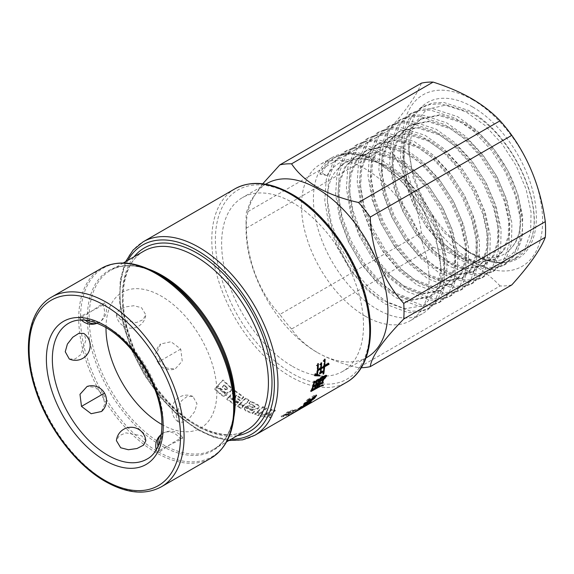<?xml version="1.0" encoding="UTF-8"?>
<svg xmlns="http://www.w3.org/2000/svg" width="574" height="574" viewBox="0 0 574 574"><rect width="100%" height="100%" fill="white"/><g stroke="black" fill="none" stroke-linecap="round" stroke-linejoin="round"><path stroke-width="0.43" stroke-dasharray="2.87 2.15" d="M81.486 315.858L79.391 317.601L82.276 316.834L88.726 313.124L102.337 303.818L104.898 302.878L102.782 304.995L96.353 308.719L81.486 315.858A14.752 12.047 -120 0 0 85.16 320.184M69.282 358.994L75.029 359.015L80.755 354.653L86.107 339.708L83.826 333.458M145.81 440.818L141.534 435.723L125.9 432.882L119.277 435.659L116.422 440.645M176.118 415.755L181.463 400.81L187.189 396.44L192.936 396.469L196.968 403.716L194.83 411.379L189.449 418.238L183.228 422.227L178.399 422.005L176.118 415.755M159.881 361.118L157.319 351.632L160.698 343.962L171.052 341.745L180.738 349.078L182.238 361.154L175.149 368.989L166.819 368.085L159.881 361.118L157.721 362.366A14.752 14.752 0 0 0 175.149 368.989M101.526 411.501L104.906 403.823L102.337 394.345L95.406 387.378L87.076 386.474M120.683 319.74L116.407 314.638L118.631 310.347L125.218 306.947L133.842 305.727L141.534 307.7L145.796 314.817L142.948 319.804L136.318 322.581L120.683 319.74M159.881 451.645L173.492 442.339L179.942 438.629L182.826 437.862L180.738 439.605L165.857 446.744L159.428 450.468L157.319 452.585L159.881 451.645A14.752 12.047 60 0 1 157.972 446.292M241.03 404.778L239.559 403.917L237.528 405.883L241.023 407.849L243.053 405.918L241.03 404.778M249.051 400.15L245.55 398.04L240.269 403.185L243.763 405.208L249.051 400.15L249.051 400.839L243.778 405.904L240.255 403.866L245.529 398.715L249.051 400.839M304.442 403.787L303.517 404.017L307.492 399.533L309.494 398.141L308.927 399.038L304.952 402.926L307.399 401.463L311.883 397C313.727 395.443 315.09 394.654 315.994 394.625L316.059 395.307M315.219 396.469L309.372 401.075L314.717 395.838L305.26 403.335M288.363 414.478L284.309 416.523L281.418 416.911L294.053 411.099L286.842 413.215L291.965 411.056L295.696 410.338L283.097 416.236L288.363 414.478L288.012 413.718L282.774 415.476L295.337 409.578L291.635 410.295L286.526 412.448L287.538 412.354L287.854 413.122M298.616 409.513L288.062 415.389L298.789 409.197L303.811 406.973L298.616 409.513L298.236 408.767L303.395 406.234L298.415 408.444L287.682 414.636L298.236 408.767M299.987 409.197L301.314 408.43L300.891 407.705L299.571 408.466L303.682 405.969L299.571 408.466L299.987 409.197L300.353 408.989M250.931 401.872L258.149 405.466L259.154 406.937L257.862 409.032L252.273 410.051L245.658 406.909L249.955 406.449L253.041 407.913L254.748 407.504L254.655 406.478L249.073 403.68L250.931 401.872L250.917 401.176L249.051 402.984L254.598 405.753L254.677 406.779L252.976 407.188L249.912 405.739L245.629 406.205L252.194 409.327L257.769 408.293L259.068 406.198L258.085 404.742L250.917 401.176M254.748 407.504L254.598 405.753L254.748 407.504M244.947 407.619L254.404 411.874L252.381 413.689L245.507 410.805L244.424 409.075L244.919 406.909L244.388 408.379L245.45 410.087L252.273 412.95L254.304 411.135L244.919 406.909M257.661 412.132L262.935 407.432L266.458 408.645L261.184 413.244L257.661 412.132L257.547 411.386L261.041 412.491L266.322 407.899L262.827 406.693L257.547 411.386M256.93 412.778L260.452 413.883L258.422 415.633L254.899 414.571L256.93 412.778L256.808 412.039L254.777 413.825L258.271 414.88L260.309 413.129L256.808 412.039M266.479 414.543L271.753 410.094L275.276 410.805L270.002 415.146L266.479 414.543L266.293 413.782L269.794 414.378L275.075 410.037L271.581 409.334L266.293 413.782M262.576 414.442L272.169 416.057L270.117 417.671L260.531 416.172L262.576 414.442L262.411 413.689L260.366 415.418L269.873 416.903L271.933 415.289L262.411 413.689M241.044 408.552L237.521 406.564L239.552 404.598L243.075 406.614L241.044 408.552L241.023 407.849M266.845 183.537A100.314 57.917 -120 0 0 246.067 229.457A100.314 57.917 -120 0 0 316.999 352.314A100.314 57.917 -120 0 0 367.159 357.279M292.561 366.42A100.314 57.917 -120 0 0 342.721 371.392A100.314 57.917 -120 0 0 358.097 291.011A100.314 57.917 -120 0 0 292.561 202.615A100.314 57.917 -120 0 0 242.407 197.643A100.314 57.917 -120 0 0 227.031 278.024A100.314 57.917 -120 0 0 292.561 366.42M421.409 83.151C416.817 95.227 405.653 111.105 387.924 130.793A111.693 64.489 -120 0 0 387.924 146.413C405.617 171.353 416.781 200.118 421.409 232.721A111.693 64.489 -120 0 0 433.126 247.294L291.563 329.024C297.476 337.935 306.157 345.813 317.594 352.658L316.999 352.314L317.594 352.658C329.426 359.252 343.073 364.26 358.535 367.69L500.098 285.96A111.693 64.489 -120 0 0 511.814 284.912M361.304 367.712A111.693 64.489 60 0 1 358.535 367.69M472.574 99.718A99.051 57.185 60 0 1 542.609 221.026A99.051 57.185 60 0 1 472.574 261.464A99.051 57.185 60 0 1 402.532 140.156A99.051 57.185 60 0 1 472.574 99.718M433.126 247.294C447.347 251.778 460.161 257.267 471.577 263.753C482.921 270.433 492.427 277.83 500.098 285.96M472.574 106.943A90.197 52.076 -120 0 0 408.796 143.765A90.197 52.076 -120 0 0 472.574 254.232L472.574 254.232A90.197 52.076 -120 0 0 536.353 217.41A90.197 52.076 -120 0 0 472.574 106.943M465.966 250.422L444.104 232.606L425.542 207.142L413.144 177.926L408.796 149.34L413.416 124.967L426.582 109.412L446.271 104.992L469.525 112.224C511.204 132.824 544.654 203.648 531.086 239.207A88.934 51.344 60 0 1 516.141 258.121A88.934 51.344 60 0 1 471.677 253.715L472.574 254.232L471.677 253.715A88.934 51.344 60 0 1 459.322 245.17L470.967 253.306C503.592 273.446 530.455 250.809 520.295 207.989A79.241 45.748 60 0 1 512.288 246.849C501.561 260.158 486.121 261.349 465.966 250.422L470.967 253.306M334.075 157.864A88.934 51.344 -120 0 0 333.63 158.115A88.934 51.344 -120 0 0 319.876 174.087L321.641 173.068L326.972 175.536C336.034 161.007 349.831 155.762 368.372 159.802A79.241 45.748 -120 0 0 345.333 162.557A79.241 45.748 -120 0 0 337.749 169.065C311.094 195.268 339.973 276.166 382.528 300.066L404.849 308.704L423.827 305.641L436.52 291.456L440.983 268.374L436.254 239.057L422.823 208.721L402.726 182.037L378.976 163.03C361.764 153.373 346.796 151.651 334.075 157.864C346.854 151.163 361.979 152.462 379.428 161.753L398.198 175.127L415.397 193.596L429.582 215.523L439.569 238.999L444.549 261.959L444.147 282.401L438.436 298.566L427.953 309.042L418.74 312.378L408.236 312.615L384.838 303.854L367.123 289.927L350.958 270.921L337.785 248.449L328.787 224.405L324.791 200.843L326.19 179.77L332.913 162.966L344.429 151.888L354.28 148.164L365.502 147.532L390.241 155.511L409.018 168.892L426.217 187.354L440.394 209.28L450.382 232.75L455.361 255.695L454.96 276.137L449.255 292.317L438.766 302.799L429.546 306.136L419.049 306.373L395.651 297.612L377.914 283.664L361.735 264.636L348.562 242.128L339.578 218.063L335.603 194.5L337.024 173.441L343.747 156.688L355.241 145.638L365.107 141.922L376.329 141.29L401.054 149.269L419.816 162.636L436.993 181.075L451.164 202.959L461.166 226.414L466.167 249.396L465.779 269.88L460.068 286.074L449.578 296.557L440.409 299.886L429.847 300.13L406.464 291.37L388.706 277.4L372.519 258.35L359.353 235.842L350.384 211.806L346.416 188.279L347.822 167.242L354.545 150.467L366.054 139.396L375.941 135.672L387.12 135.048L411.867 143.026L430.629 156.393L447.82 174.848L462.013 196.774L472.007 220.251L476.987 243.225L476.578 263.688L470.867 279.847L460.391 290.315L451.193 293.651L440.66 293.881L417.276 285.127L399.533 271.179L383.375 252.165L370.208 229.686L361.218 205.636L357.229 182.073L358.635 161L365.365 144.218L376.867 133.154L386.704 129.437L397.947 128.806L422.679 136.777L441.456 150.166L458.648 168.627L472.825 190.539L482.806 213.98L487.792 236.926L487.405 257.396L481.694 273.59L471.204 284.073L461.998 287.409L451.48 287.646L428.089 278.885L410.338 264.923L394.159 245.88L380.985 223.365L372.002 199.3L368.034 175.752L369.462 154.715L376.178 137.968L387.68 126.911L397.56 123.188L408.753 122.563L433.492 130.535L452.24 143.895L469.417 162.327L483.602 184.225L493.604 207.702L498.612 230.683L498.21 251.168L492.499 267.355L482.017 277.83L472.847 281.16L462.285 281.396L438.902 272.643L421.144 258.673L404.964 239.638L391.805 217.144L382.836 193.129L378.854 169.581L380.261 148.523L386.984 131.74L398.492 120.669L408.358 116.945L419.565 116.321L444.305 124.293L463.075 137.674L480.273 156.142L494.458 178.069L504.446 201.539L509.425 224.499L509.023 244.947L503.312 261.113L492.829 271.588L483.617 274.924L473.112 275.161L449.715 266.401L431.985 252.46L415.813 233.439L402.639 210.938L393.649 186.88L389.667 163.31L391.081 142.244L397.811 125.484L409.305 114.427L419.149 110.71L430.385 110.079L455.117 118.05L473.887 131.432L491.071 149.879L505.242 171.77L515.23 195.21L520.231 218.185L519.843 238.662L514.132 254.856L503.642 265.346L494.465 268.675L483.918 268.912L460.527 260.158L442.769 246.189L426.582 227.139L413.416 204.624L404.44 180.573L400.48 157.039L401.893 136.009L408.609 119.248L420.118 108.185L430.005 104.454L441.184 103.837L465.93 111.808L484.765 125.247L501.92 143.679L516.076 165.57L526.057 189.018L531.05 211.978L530.649 232.448L524.937 248.628L514.455 259.104L505.285 262.426L494.723 262.67L471.34 253.916L459.322 245.17M531.086 239.207C545.135 203.87 511.197 131.977 468.398 110.387L443.623 102.409L432.452 103.033L422.586 106.764L411.077 117.828L404.354 134.61L402.948 155.654L406.923 179.188L415.892 203.218L429.058 225.718L445.237 244.761L462.996 258.731L486.379 267.491L496.941 267.247L506.11 263.918L516.6 253.435L522.311 237.241L522.699 216.757L517.698 193.775L507.696 170.313L493.518 148.422L476.341 129.997L457.586 116.63L432.853 108.651L421.646 109.275L411.773 113.006L400.279 124.056L393.556 140.795L392.135 161.846L396.103 185.409L405.086 209.474L418.259 231.982L434.439 251.025L452.183 264.973L475.581 273.733L486.085 273.497L495.297 270.16L505.787 259.678L511.491 243.491L511.893 223.042L506.914 200.096L496.926 176.641L482.748 154.722L465.55 136.253L446.773 122.872L422.034 114.893L410.805 115.525L400.961 119.248L389.452 130.312L382.729 147.095L381.323 168.168L385.312 191.73L394.295 215.767L407.454 238.232L423.619 257.26L441.37 271.215L464.746 279.976L475.294 279.732L484.485 276.403L494.96 265.941L500.679 249.769L501.08 229.299L496.094 206.317L486.092 182.841L471.9 160.921L454.708 142.474L435.96 129.114L411.214 121.136L400.042 121.76L390.148 125.491L378.646 136.555L371.923 153.315L370.51 174.338L374.478 197.879L383.446 221.93L396.612 244.438L412.799 263.495L430.557 277.457L453.948 286.218L464.495 285.974L473.672 282.645L484.162 272.162L489.873 255.961L490.261 235.483L485.267 212.516L475.272 189.076L461.101 167.185L443.917 148.738L425.147 135.356L400.422 127.378L389.179 128.009L379.335 131.733L367.841 142.782L361.111 159.55L359.697 180.616L363.679 204.186L372.669 228.244L385.843 250.745L402.015 269.766L419.745 283.7L443.142 292.46L453.647 292.223L462.859 288.887L473.342 278.412L479.053 262.246L479.455 241.805L474.476 218.845L464.488 195.368L450.303 173.441L433.105 154.973L414.335 141.599L389.595 133.62L378.388 134.251L368.522 137.975L357.014 149.046L350.291 165.821L348.884 186.887L352.867 210.428L361.835 234.45L374.994 256.937L391.174 275.979L408.932 289.942L432.315 298.702L442.877 298.458L452.047 295.129L462.529 284.654L468.241 268.467L468.642 247.982L463.641 225.001L453.632 201.531L439.447 179.626L422.27 161.201L403.522 147.841L378.783 139.862L367.59 140.487L357.71 144.218L346.215 155.267L339.492 172.013L338.072 193.051L342.039 216.606L351.015 240.664L364.189 263.179L380.368 282.229L398.119 296.191L421.51 304.945L432.028 304.708L441.234 301.372L451.724 290.889L457.435 274.695L457.83 254.232L452.843 231.286L442.855 207.838L428.678 185.926L411.486 167.465L392.716 154.083L367.977 146.105L356.734 146.743L346.897 150.46L335.395 161.516L328.665 178.327L327.259 199.386L331.248 222.942L340.238 246.985L353.412 269.479L369.584 288.492L387.306 302.433L410.704 311.187L421.201 310.95L430.421 307.614L440.911 297.138L446.615 280.959L447.017 260.503L442.037 237.564L432.05 214.095L417.872 192.175L400.674 173.707L381.904 160.325L357.172 152.347L345.95 152.978L336.084 156.702L327.819 163.504L321.641 173.068M337.749 169.065L345.706 162.342L364.547 158.417L386.675 165.484L403.436 177.359L418.812 193.761L431.505 213.263L440.473 234.149L444.972 254.598L444.663 272.801L439.627 287.172L430.349 296.464L412.842 299.599L392.085 291.757L376.322 279.287L361.979 262.311L350.312 242.257L342.355 220.803L338.854 199.781L340.167 180.975L346.215 165.986L356.519 156.099L375.374 152.175L397.488 159.242L414.27 171.131L429.646 187.554L442.339 207.056L451.286 227.921L455.785 248.327L455.483 266.523L450.454 280.916L441.162 290.222L423.669 293.364L402.898 285.515L387.141 273.052L372.777 256.054L361.096 235.964L353.146 214.489L349.666 193.474L350.987 174.683L357.035 159.73L367.331 149.857L386.187 145.932L408.301 153L425.069 164.874L440.423 181.262L453.108 200.735L462.077 221.614L466.59 242.056L466.296 260.28L461.266 274.673L451.975 283.979L434.468 287.115L413.703 279.273L397.94 266.795L383.576 249.79L371.909 229.715L363.966 208.276L360.479 187.282L361.792 168.491L367.834 153.509L378.144 143.615L396.993 139.69L419.113 146.757L435.888 158.639L451.264 175.056L463.964 194.564L472.919 215.451L477.41 235.885L477.102 254.074L472.072 268.438L462.788 277.737L445.288 280.873L424.516 273.03L408.774 260.574L394.431 243.606L382.743 223.53L374.793 202.062L371.292 181.032L372.605 162.227L378.653 147.253L388.957 137.373L407.813 133.448L429.926 140.515L446.708 152.404L462.077 168.813L474.755 188.294L483.71 209.144L488.216 229.571L487.922 247.781L482.892 262.182L473.6 271.495L456.1 274.63L435.329 266.788L419.565 254.311L405.201 237.306L393.52 217.216L385.584 195.748L382.105 174.74L383.425 155.97L389.466 141.017L399.769 131.123L418.611 127.206L440.739 134.273L457.492 146.14L472.861 162.535L485.561 182.03L494.53 202.916L499.036 223.358L498.727 241.575L493.697 255.954L484.413 265.253L466.899 268.388L446.142 260.546L430.385 248.068L416.028 231.085L404.361 211.024L396.419 189.585L392.917 168.569L394.23 149.764L400.272 134.775L410.582 124.881L429.431 120.963L451.551 128.031L468.327 139.912L483.703 156.329L496.388 175.823L505.342 196.688L509.848 217.144L509.54 235.362L504.503 249.719L495.226 259.01L477.726 262.146L456.954 254.304L441.212 241.848L426.862 224.879L415.189 204.803L407.231 183.343L403.73 162.306L405.043 143.507L411.092 128.526L421.395 118.639L440.251 114.721L462.364 121.788C490.239 136.325 516.169 175.371 520.295 207.989M512.288 246.849C535.233 221.349 504.725 143.923 461.159 122.484L439.038 115.417L420.19 119.342L409.879 129.236L403.831 144.218L402.525 163.016L406.019 184.039L413.969 205.478L425.635 225.532L439.985 242.522L455.749 254.999L476.506 262.842L494.02 259.706L503.305 250.407L508.334 236.022L508.636 217.811L504.13 197.363L495.161 176.476L482.461 156.989L467.1 140.594L450.346 128.727L428.218 121.659L409.377 125.584L399.074 135.464L393.032 150.424L391.712 169.194L395.192 190.202L403.127 211.67L414.808 231.76L429.173 248.772L444.936 261.242L465.708 269.084L483.208 265.949L492.499 256.635L497.529 242.242L497.823 224.025L493.317 203.605L484.37 182.754L471.685 163.274L456.316 146.858L439.533 134.969L417.42 127.902L398.564 131.826L388.261 141.713L382.212 156.688L380.899 175.493L384.401 196.523L392.351 217.991L404.031 238.059L418.381 255.028L434.123 267.484L454.895 275.326L472.395 272.191L481.679 262.892L486.709 248.528L487.017 230.339L482.526 209.905L473.564 189.018L460.872 169.509L445.489 153.093L428.721 141.211L406.6 134.144L387.751 138.069L377.441 147.963L371.4 162.937L370.087 181.728L373.574 202.722L381.509 224.169L393.183 244.244L407.547 261.249L423.311 273.726L444.075 281.569L461.582 278.433L470.874 269.127L475.903 254.727L476.198 236.51L471.685 216.068L462.716 195.196L450.03 175.716L434.676 159.335L417.908 147.453L395.795 140.386L376.939 144.311L366.643 154.191L360.594 169.136L359.274 187.928L362.754 208.95L370.704 230.418L382.384 250.508L396.749 267.506L412.498 279.969L433.27 287.818L450.769 284.675L460.061 275.369L465.091 260.976L465.385 242.788L460.893 222.375L451.946 201.51L439.254 182.008L423.877 165.585L407.095 153.696L384.975 146.628L366.126 150.553L355.815 160.447L349.774 175.429L348.461 194.234L351.962 215.257L359.912 236.71L371.579 256.757L385.929 273.741L401.685 286.211L422.442 294.053L439.957 290.918L449.234 281.626L454.271 267.247L454.579 249.044L450.073 228.596L441.112 207.709L428.412 188.215L413.036 171.813L396.282 159.938L374.148 152.871L355.313 156.795L345.003 166.69L338.961 181.671L337.648 200.462L341.135 221.456L349.071 242.895L360.745 262.971L375.109 279.976L390.872 292.453L411.637 300.302L429.144 297.16L438.436 287.854L443.465 273.461L443.759 255.236L439.246 234.795L430.278 213.923L417.592 194.442L402.231 178.062L385.47 166.18C379.644 163.023 373.947 160.899 368.372 159.802M326.972 175.536L319.876 174.087M377.204 162.004A90.197 52.076 -120 0 0 332.102 157.541A90.197 52.076 -120 0 0 318.276 229.815A90.197 52.076 -120 0 0 377.204 309.293A90.197 52.076 -120 0 0 422.299 313.763A90.197 52.076 -120 0 0 440.983 272.471A90.197 52.076 -120 0 0 377.204 162.004L378.976 163.03M365.279 316.181A90.197 52.076 60 0 1 306.358 236.696A90.197 52.076 60 0 1 320.184 164.422A90.197 52.076 60 0 1 365.279 168.885A90.197 52.076 60 0 1 424.208 248.37A90.197 52.076 60 0 1 410.381 320.644A90.197 52.076 60 0 1 365.279 316.181M105.996 327.582A78.394 45.26 60 0 1 161.43 296.22A78.394 45.26 60 0 1 216.864 391.913A78.394 45.26 60 0 1 161.983 424.552M262.748 183.773L250.953 200.419L246.361 212.524L387.924 130.793M291.563 329.024A111.693 64.489 60 0 1 279.847 314.452L421.409 232.721M387.924 146.413L246.361 228.143C247.129 260.869 259.455 292.855 279.847 314.452M246.361 228.143A111.693 64.489 60 0 1 246.067 220.165A111.693 64.489 60 0 1 246.361 212.524M226.816 399.418L228.839 397.337L237.55 403.371L235.519 405.359L226.816 399.418L226.902 398.786L235.541 404.684L237.579 402.697L228.933 396.713L226.902 398.786M234.852 391.138L243.555 397.445L241.668 399.274L236.466 395.708L234.895 397.294L240.111 400.831L238.282 402.647L229.571 396.584L234.96 390.521L229.665 395.96L238.31 401.979L240.14 400.157L234.967 396.648L236.545 395.063L241.704 398.614L243.598 396.778L234.96 390.521M216.764 387.041L226.378 395.421C225.166 396.483 223.709 396.562 222.009 395.644L214.733 389.251L216.943 386.496L214.913 388.698L222.131 395.041C223.817 395.952 225.273 395.873 226.493 394.812L216.943 386.496M217.496 386.245L222.762 380.462L230.475 387.55L231.308 390.37L230.016 392.193L227.06 392.688L226.967 394.546L217.496 386.245L217.675 385.692L227.074 393.936L227.239 393.341L226.967 394.546L227.182 392.085L230.131 391.583L231.437 389.753L230.612 386.962L222.963 379.923L217.675 385.692M286.526 412.448L286.842 413.215M287.538 412.354L293.701 410.345L281.102 416.143L288.987 413.467L289.346 414.22M288.987 413.467L288.012 413.718M302.541 407.705L302.132 406.966M303.811 406.973L303.395 406.234M298.789 409.197L298.415 408.444M288.062 415.389L287.682 414.636M289.153 414.98L288.772 414.227M302.792 407.454L302.354 406.736M304.12 406.686L303.682 405.969M307.341 403.917L306.868 403.221C303.488 405.646 303.424 405.897 306.667 403.974C310.147 401.527 310.218 401.276 306.868 403.221L309.415 401.872L309.881 402.561M304.658 406.019L304.198 405.316L306.667 403.974L307.119 404.684M304.22 405.56L298.415 408.738L298.875 409.449M301.931 407.77L301.486 407.059C298.387 408.989 297.719 409.219 299.477 407.748C302.512 405.402 304.356 404.275 305.002 404.376L310.785 400.896L304.328 405.502M305.54 404.892L305.002 404.376L305.476 405.072M303.581 406.672L303.122 405.962M301.938 407.167L301.465 406.471C299.19 408.186 299.463 408.171 302.283 406.421C304.572 404.692 304.299 404.713 301.465 406.471L299.843 407.791L300.302 408.501M302.735 407.124L302.283 406.421L303.911 405.093L304.378 405.789M309.852 401.757L309.372 401.075M310.505 401.004L310.01 400.329M310.017 398.779L309.494 398.141M309.436 399.683L308.927 399.038M319.625 384.149L319.058 383.604L321.462 382.219L322.423 379.184L320.809 380.11M322.028 382.758L321.462 382.219M322.997 379.701L322.423 379.184M320.557 380.261L320.019 380.569L319.058 383.604M320.593 381.086L320.019 380.569M320.227 381.344L319.18 380.777L320.17 379.5L323.578 377.864L323.707 378.438L322.688 379.263M319.754 381.294L319.18 380.777M320.744 380.01L320.17 379.5M320.974 380.261L320.4 379.744M324.152 378.381L323.578 377.864M324.281 378.962L323.707 378.438M323.349 379.5L322.775 378.976L321.813 382.011L322.631 381.538L322.724 382.076L322.186 382.37M322.38 382.557L321.813 382.011M323.198 382.083L322.631 381.538M323.284 382.628L322.724 382.076L319.424 383.949M319.409 383.956L317.924 384.853L319.653 380.827M318.484 385.398L317.924 384.853M319.295 384.293L318.728 383.755M316.059 384.759L315.363 382.844L316.618 381.315L316.102 383.159M316.403 383.597L315.829 383.08M315.937 383.36L315.363 382.844M317.192 381.825L316.618 381.315M316.059 383.289L315.836 384.028L317.594 383.016L318.096 381.308L317.58 381.043L318.9 379.421L318.412 381.244M316.403 384.558L315.836 384.028M318.161 383.54L317.594 383.016M318.67 381.825L318.096 381.308M318.154 381.552L317.58 381.043M319.474 379.923L318.9 379.421M318.333 381.516L317.609 383.863M317.587 383.92L316.288 386.776L317.372 383.719L315.499 385.082M317.551 386.56L316.992 386.008M316.848 387.335L316.288 386.776M317.939 384.25L317.372 383.719M316.159 384.415L314.437 387.321L315.262 384.932L314.638 385.298M316.181 385.269L315.614 384.731M315.7 387.091L315.133 386.546M314.997 387.873L314.437 387.321M315.829 385.47L315.262 384.932M314.53 385.355L313.074 386.237L314.035 384.702L315.485 384.228M313.648 386.776L313.074 386.237M314.609 385.233L314.035 384.702M314.825 385.47L314.258 384.939M314.193 382.829L313.139 382.212L314.071 380.835L314.423 381.079C318.132 379.522 323.944 374.341 326.176 375.367M313.72 382.714L313.139 382.212M314.652 381.33L314.071 380.835M315.004 381.574L314.423 381.079M326.527 375.403L326.161 375.288M325.315 376.322L324.26 377.893L324.827 375.891L314.853 381.466M325.121 378.237L324.547 377.721M324.834 378.409L324.26 377.893M314.373 381.746L313.87 382.492M314.581 382.456L314.007 381.954L311.582 389.653C316.733 386.209 320.514 384.637 322.932 384.932L319.797 385.771L310.398 390.923L311.23 389.854L313.612 382.327M312.141 390.212L311.582 389.653M323.485 385.513L322.932 384.932M323.306 385.721L322.753 385.147M310.957 391.49L310.398 390.923M311.79 390.413L311.23 389.854M320.823 372.354L320.235 371.909L323.277 370.151L323.722 366.556M323.865 370.596L323.277 370.151M315.104 375.102L314.157 375.303L315.162 373.48L316.59 374.069L317.4 365.875L316.568 365.408L317.845 363.32L317.795 364.755M317.164 365.781L316.568 365.408M318.441 363.686L317.845 363.32M317.731 366.083L317.494 369.261L320.421 367.568L320.622 364.949L319.854 364.519L321.088 362.538L321.017 363.988M318.082 369.67L317.494 369.261M321.017 367.977L320.421 367.568M320.45 364.899L319.854 364.519M321.684 362.912L321.088 362.538M320.945 365.164L320.773 367.367L323.815 365.609L324.102 361.433L323.27 360.967L324.54 358.879L324.497 360.3M321.368 367.776L320.773 367.367M324.41 366.018L323.815 365.609M323.865 361.333L323.27 360.967M325.135 359.238L324.54 358.879M324.432 361.649L324.167 365.408L328.156 363.048L328.457 363.88M324.762 365.817L324.167 365.408M328.744 363.457L328.156 363.048M324.03 366.772L323.499 370.811M323.42 371.285L322.667 373.746L323.14 371.062M323.88 373.38L323.291 372.913M323.248 374.219L322.667 373.746M320.421 372.648L319.209 373.387L319.883 372.11L320.328 368.515M319.797 373.846L319.209 373.387M320.471 372.555L319.883 372.11M317.723 370.022L316.92 374.047L319.618 375.245M317.989 370.625L317.4 370.208M317.508 374.499L316.92 374.047M314.746 375.748L314.157 375.303M315.757 373.911L315.162 373.48M315.915 374.334L315.327 373.896M317.178 374.513L316.59 374.069M320.679 368.314L320.235 371.909M230.475 387.55L230.612 386.962M227.06 392.688L227.182 392.085M222.762 380.462L222.963 379.923M224.011 385.412L222.425 387.141L225.374 389.76L227.412 389.229L227.204 388.268L224.011 385.412L224.183 384.845L227.347 387.687L227.555 388.634L225.517 389.172L222.597 386.575L224.183 384.845M222.425 387.141L222.597 386.575M225.374 389.76L225.517 389.172M227.204 388.268L227.347 387.687M214.733 389.251L214.913 388.698M222.009 395.644L222.131 395.041M226.378 395.421L226.493 394.812M236.466 395.708L236.545 395.063M241.668 399.274L241.704 398.614M234.895 397.294L234.967 396.648M240.111 400.831L240.14 400.157M238.282 402.647L238.31 401.979M229.571 396.584L229.665 395.96M243.555 397.445L243.598 396.778M237.55 403.371L237.579 402.697M235.519 405.359L235.541 404.684M228.839 397.337L228.933 396.713M243.778 405.904L243.763 405.208M240.255 403.866L240.269 403.185M245.529 398.715L245.55 398.04M237.521 406.564L237.528 405.883M239.552 404.598L239.559 403.917M243.075 406.614L243.053 405.918M252.273 410.051L252.194 409.327M245.658 406.909L245.629 406.205M249.955 406.449L249.912 405.739M253.041 407.913L252.976 407.188M249.073 403.68L249.051 402.984M258.149 405.466L258.085 404.742M245.507 410.805L245.45 410.087M252.381 413.689L252.273 412.95M254.404 411.874L254.304 411.135M266.458 408.645L266.322 407.899M261.184 413.244L261.041 412.491M262.935 407.432L262.827 406.693M258.422 415.633L258.271 414.88M254.899 414.571L254.777 413.825M260.452 413.883L260.309 413.129M275.276 410.805L275.075 410.037M270.002 415.146L269.794 414.378M271.753 410.094L271.581 409.334M270.117 417.671L269.873 416.903M260.531 416.172L260.366 415.418M272.169 416.057L271.933 415.289M102.337 303.818A14.752 12.047 -120 0 1 99.101 322.294A14.752 12.047 -120 0 1 97.02 323.191M180.738 349.078L157.721 362.366A14.752 14.752 0 0 1 160.698 343.962M102.337 394.345L104.504 393.097M180.738 439.605A14.752 12.047 60 0 0 163.116 433.169A14.752 12.047 60 0 0 161.294 434.518M146.98 459.092A78.394 45.26 -120 0 0 158.998 396.275A78.394 45.26 -120 0 0 107.783 327.187A78.394 45.26 -120 0 0 68.586 323.306M254.827 435.271A111.693 64.489 60 0 1 198.977 429.739A111.693 64.489 60 0 1 126.015 331.32A111.693 64.489 60 0 1 143.134 241.819M127.858 260.374A109.16 63.025 -120 0 0 197.191 428.713A109.16 63.025 -120 0 0 231.121 439.225M237.327 435.644A105.788 61.081 60 0 1 197.191 425.958A105.788 61.081 60 0 1 131.625 343.302A105.788 61.081 60 0 1 134.065 256.786M143.773 251.182A103.263 59.617 -120 0 0 127.945 333.932A103.263 59.617 -120 0 0 195.404 424.925A103.263 59.617 -120 0 0 247.035 430.041C233.46 437.618 216.671 435.867 196.667 424.803C168.247 408.817 140.4 371.765 129.279 334.886C117.017 296.65 123.812 261.859 143.773 251.182M233.97 416.581A103.263 59.617 60 0 1 213.801 449.227A103.263 59.617 60 0 1 162.169 444.111A103.263 59.617 60 0 1 94.71 353.118A103.263 59.617 60 0 1 110.538 270.368A103.263 59.617 60 0 1 148.896 269.228M123.324 262.985L110.538 270.368C124.113 262.799 140.903 264.542 160.907 275.613A104.002 60.048 -120 0 0 87.363 318.068A104.002 60.048 -120 0 0 160.907 445.446A104.002 60.048 -120 0 0 234.443 402.991C234.027 425.843 227.146 441.262 213.801 449.227L226.587 441.844M234.443 406.937A108.845 62.839 60 0 1 157.484 451.379A108.845 62.839 60 0 1 80.518 318.068A108.845 62.839 60 0 1 157.484 273.633M101.426 268.331A109.584 63.269 -120 0 0 84.629 356.145A109.584 63.269 -120 0 0 156.214 452.714A109.584 63.269 -120 0 0 211.01 458.138M234.931 188.824A111.693 64.489 -120 0 0 217.804 278.325A111.693 64.489 -120 0 0 290.774 376.745A111.693 64.489 -120 0 0 346.617 382.277M292.561 195.382A109.16 63.025 60 0 1 369.749 329.081A109.16 63.025 60 0 1 292.561 373.652A109.16 63.025 60 0 1 215.372 239.954A109.16 63.025 60 0 1 292.561 195.382M161.38 486.788A109.584 63.269 60 0 1 106.592 481.364A109.584 63.269 60 0 1 35 384.795A109.584 63.269 60 0 1 51.796 296.98M320.938 383.941L320.371 383.396M320.357 386.338L319.797 385.771M230.016 392.193L230.131 391.583M257.862 409.032L257.769 408.293M79.391 317.601A14.752 14.752 0 0 0 81.35 320.005M97.142 323.241A14.752 14.752 0 0 0 104.898 302.878M192.936 396.469A14.752 14.752 0 0 0 178.399 422.005M116.407 314.638A14.752 14.752 0 0 0 145.796 314.817M182.833 437.862A14.752 14.752 0 0 0 161.316 434.396M228.883 440.523L213.557 437.166L197.714 429.869L178.492 416.021L160.49 397.574L144.763 375.611L132.242 351.467L123.675 326.563L119.579 302.376L120.224 280.32L125.62 261.665M365.997 357.954L342.721 371.392M408.796 149.34L408.796 143.765M422.586 106.764L420.118 108.185M411.773 113.006L409.305 114.427M400.961 119.248L398.492 120.669M390.148 125.491L387.68 126.911M379.335 131.733L376.867 133.154M368.522 137.975L366.054 139.396M357.71 144.218L355.241 145.638M346.897 150.46L344.429 151.888M336.084 156.702L333.63 158.115M516.141 258.121L514.455 259.104M506.11 263.918L503.642 265.346M495.297 270.16L492.829 271.588M484.485 276.403L482.017 277.83M473.672 282.645L471.204 284.073M462.859 288.887L460.391 290.315M452.047 295.129L449.578 296.557M441.234 301.372L438.766 302.799M430.421 307.614L427.953 309.042M355.313 156.795L356.519 156.099M366.126 150.553L367.331 149.857M376.939 144.311L378.144 143.615M387.751 138.069L388.957 137.373M398.564 131.826L399.769 131.123M409.377 125.584L410.582 124.881M420.19 119.342L421.395 118.639M429.144 297.16L430.349 296.464M439.957 290.918L441.162 290.222M450.769 284.675L451.975 283.979M461.582 278.433L462.788 277.737M472.395 272.191L473.6 271.495M483.208 265.949L484.413 265.253M494.02 259.706L495.226 259.01M332.102 157.541L320.184 164.422M422.299 313.763L410.381 320.644M440.983 268.374L440.983 272.471M345.333 162.557L345.706 162.342M246.067 229.457L246.067 220.165M265.683 184.204L242.407 197.643M281.418 416.911L281.102 416.143M294.053 411.099L293.701 410.345M282.774 415.476L283.097 416.236M295.337 409.578L295.696 410.338M310.785 400.896L311.259 401.592M302.936 406.191L303.388 406.901M303.517 404.017L304.012 404.692M304.952 402.926L305.454 403.594M316.131 394.704L316.647 395.35M231.308 390.37L231.437 389.753M227.412 389.229L227.555 388.634M254.935 406.22L255.007 406.944M259.154 406.937L259.068 406.198M244.388 408.379L244.424 409.075M156.221 449.686A14.752 14.752 0 0 0 157.319 452.585"/><path stroke-width="0.86" d="M65.249 351.747L69.282 358.994A14.752 14.752 0 0 0 83.826 333.458L78.99 333.236L72.762 337.232L67.388 344.091L65.249 351.747M120.683 447.763L128.382 449.736L136.999 448.516L143.579 445.115L145.81 440.818A14.752 14.752 0 0 0 116.422 440.645L120.683 447.763M81.486 406.385L91.173 413.718L101.526 411.501A14.752 14.752 0 0 0 104.504 393.097L81.486 406.385L79.98 394.316L87.076 386.474A14.752 14.752 0 0 1 104.504 393.097M316.059 395.307L315.219 396.469M305.26 403.335L304.442 403.787M234.443 406.937L234.443 402.991A104.002 60.048 -120 0 0 160.907 275.613L157.484 273.633A108.845 62.839 60 0 1 234.443 406.937C234.199 431.548 226.386 448.617 211.01 458.138A109.584 63.269 -120 0 0 227.806 370.323A109.584 63.269 -120 0 0 156.214 273.762A109.584 63.269 -120 0 0 101.426 268.331L51.796 296.98A109.584 63.269 60 0 1 106.592 302.412A109.584 63.269 60 0 1 178.184 398.98A109.584 63.269 60 0 1 161.38 486.788L211.01 458.138M300.711 408.781L299.987 409.197M301.314 408.43L346.617 382.277A111.693 64.489 -120 0 0 363.737 292.776A111.693 64.489 -120 0 0 290.774 194.356A111.693 64.489 -120 0 0 234.931 188.824L143.134 241.819A111.693 64.489 60 0 1 198.977 247.351A111.693 64.489 60 0 1 271.947 345.778A111.693 64.489 60 0 1 254.827 435.271L242.644 439.842L228.883 440.523M305.002 404.376L305.476 405.072C304.837 404.964 302.993 406.091 299.944 408.444C298.171 409.929 298.832 409.7 301.931 407.77L307.851 404.347L311.259 401.592L305.54 404.892M298.875 409.449L301.874 407.676M309.436 399.683L304.012 404.692L315.234 396.483L309.852 401.757L314.387 398.492L316.647 395.35L305.454 403.594L309.436 399.683L308.927 399.038M319.295 384.293L318.484 385.398L323.284 382.628L323.198 382.083L322.38 382.557L324.152 378.381L320.744 380.01L319.754 381.294L320.227 381.344L319.295 384.293M314.825 385.47L313.648 386.776L315.829 385.47L314.997 387.873L316.181 385.269L317.939 384.25L316.848 387.335L317.551 386.56L319.474 379.923L318.154 381.552L318.67 381.825L318.161 383.54L316.403 384.558L317.192 381.825L315.937 383.36L316.403 383.597L316.059 384.759L314.825 385.47L314.258 384.939M326.161 375.288L326.75 375.87C324.525 374.829 318.714 380.024 315.004 381.574L314.652 381.33L313.72 382.714L314.193 382.829L311.79 390.413L310.957 391.49L320.357 386.338L323.485 385.513C321.074 385.197 317.293 386.768 312.141 390.212L314.581 382.456L325.401 376.393L324.834 378.409L326.75 375.87L326.527 375.403M319.567 375.195L317.508 374.499L317.989 370.625L320.923 368.931L320.471 372.555L319.797 373.846L323.729 371.514L323.248 374.219L323.88 373.38L324.669 366.772L329.053 364.296L328.744 363.457L324.762 365.817L325.135 359.238L323.865 361.333L324.697 361.814L324.41 366.018L321.368 367.776L321.684 362.912L320.45 364.899L321.218 365.344L321.017 367.977L318.082 369.67L318.441 363.686L317.164 365.781L317.996 366.255L317.178 374.513L315.757 373.911L314.746 375.748L320.055 375.963L319.84 375.396M365.997 357.954L367.159 357.279A100.314 57.917 -120 0 0 382.535 276.898A100.314 57.917 -120 0 0 316.999 188.502A100.314 57.917 -120 0 0 266.845 183.537L265.683 184.204M370.252 366.643C371.6 356.454 382.758 340.576 403.737 319.001L545.3 237.27C540.665 249.396 529.508 265.274 511.814 284.912L370.252 366.643A111.693 64.489 60 0 1 361.304 367.712M545.3 237.27A111.693 64.489 -120 0 0 545.3 221.65L403.737 303.381A111.693 64.489 60 0 1 403.737 319.001M403.737 303.381C382.822 280.342 371.658 251.57 370.252 217.072L511.814 135.342A111.693 64.489 -120 0 0 500.098 120.77C492.32 112.561 482.813 105.157 471.577 98.57C460.018 92.019 447.196 86.531 433.126 82.104A111.693 64.489 -120 0 0 421.409 83.151L279.847 164.882L262.748 183.773M500.098 120.77L358.535 202.5A111.693 64.489 60 0 1 370.252 217.072M358.535 202.5C343.073 199.078 329.426 194.062 317.594 187.468C306.157 180.623 297.476 172.745 291.563 163.834L433.126 82.104M545.3 221.65C540.708 189.147 529.544 160.383 511.814 135.342M161.983 424.552A78.394 45.26 60 0 1 161.43 424.236A78.394 45.26 60 0 1 105.996 327.582M279.847 164.882A111.693 64.489 60 0 1 291.563 163.834M307.119 404.684C303.876 406.607 303.947 406.349 307.341 403.917C310.692 401.965 310.613 402.223 307.119 404.684L304.658 406.019L304.198 405.316M302.735 407.124C299.915 408.882 299.65 408.896 301.938 407.167C304.772 405.402 305.038 405.387 302.735 407.124L304.378 405.789L303.911 405.093M299.843 407.791L300.302 408.501L301.938 407.167L301.465 406.471M306.868 403.221L307.341 403.917L309.881 402.561L309.415 401.872M319.625 384.149L320.593 381.086L322.997 379.701L322.028 382.758L319.625 384.149L319.058 383.604M322.997 379.701L322.423 379.184M320.593 381.086L320.019 380.569M320.227 381.344L319.653 380.827M320.974 380.261L320.4 379.744M324.281 378.962L323.707 378.438M323.349 379.5L322.775 378.976M322.38 382.557L321.813 382.011M323.284 382.628L322.724 382.076M316.403 383.597L315.829 383.08M316.403 384.558L315.836 384.028M318.67 381.825L318.096 381.308M317.551 386.56L316.992 386.008M317.939 384.25L317.372 383.719M316.181 385.269L315.614 384.731M315.7 387.091L315.133 386.546M315.829 385.47L315.262 384.932M314.193 382.829L313.612 382.327M326.176 375.367L325.315 376.322M325.121 378.237L324.547 377.721M314.853 381.466L314.373 381.746M314.581 382.456L314.007 381.954M312.141 390.212L311.582 389.653M323.306 385.721L322.753 385.147M320.823 372.354L321.275 368.73L324.317 366.973L323.865 370.596L320.823 372.354L320.235 371.909M324.317 366.973L323.722 366.556L320.636 368.73M321.275 368.73L320.679 368.314M317.996 366.255L316.568 365.408M317.795 364.755L317.731 366.083M318.082 369.67L317.494 369.261M321.218 365.344L319.854 364.519M321.017 363.988L320.945 365.164M321.368 367.776L320.773 367.367M324.697 361.814L323.27 360.967M324.497 360.3L324.432 361.649M324.762 365.817L324.167 365.408M328.156 363.048L328.457 363.88L324.03 366.772M329.053 364.296L328.457 363.88M324.669 366.772L324.073 366.356M323.499 370.811L323.42 371.285M323.88 373.38L323.291 372.913M323.729 371.514L323.14 371.062L320.421 372.648M320.923 368.931L320.328 368.515L317.4 370.208L317.989 370.625M317.508 374.499L316.92 374.047M319.618 375.245L315.104 375.102M320.055 375.963L319.467 375.489M315.915 374.334L315.327 373.896M97.02 323.191A14.752 12.047 -120 0 1 85.16 320.184M161.294 434.518A14.752 12.047 60 0 0 157.972 446.292M107.783 455.211A78.394 45.26 -120 0 0 146.98 459.092C162.535 451.236 167.335 420.814 154.7 388.878C145.05 363.077 125.333 338.495 105.673 327.395C90.534 319.144 78.172 317.781 68.586 323.306A78.394 45.26 -120 0 0 56.568 386.123A78.394 45.26 -120 0 0 107.783 455.211M104.805 325.465A82.613 47.692 60 0 1 163.217 426.647A82.613 47.692 60 0 1 104.805 460.37A82.613 47.692 60 0 1 46.386 359.195A82.613 47.692 60 0 1 104.805 325.465M231.121 439.225A109.16 63.025 -120 0 0 272.392 362.89A109.16 63.025 -120 0 0 197.191 250.451A109.16 63.025 -120 0 0 127.858 260.374M134.065 256.786A105.788 61.081 60 0 1 197.191 253.199A105.788 61.081 60 0 1 269.019 356.913A105.788 61.081 60 0 1 237.327 435.644M226.587 441.844L247.035 430.041A103.263 59.617 -120 0 0 262.863 347.292A103.263 59.617 -120 0 0 195.404 256.298A103.263 59.617 -120 0 0 143.773 251.182L123.324 262.985M148.896 269.228A103.263 59.617 60 0 1 162.169 275.484A103.263 59.617 60 0 1 233.97 416.581M160.907 275.613L157.484 273.633C136.045 261.543 117.361 259.778 101.426 268.331M104.805 480.33A107.058 61.805 -120 0 0 180.501 436.627A107.058 61.805 -120 0 0 104.805 305.512A107.058 61.805 -120 0 0 29.102 349.214A107.058 61.805 -120 0 0 104.805 480.33M320.938 383.941L320.371 383.396M320.357 386.338L319.797 385.771M81.35 320.005A14.752 14.752 0 0 0 97.142 323.241M346.617 382.277C368.142 370.244 375.855 337.189 366.743 300.209C357.05 257.891 325.444 212.968 292.037 194.227C270.196 181.908 251.161 180.107 234.931 188.824M51.796 296.98C27.968 310.154 21.747 349.544 35.818 390.715C48.008 428.204 76.112 464.976 105.329 481.486C126.761 493.583 145.444 495.348 161.38 486.788M300.353 408.989L254.827 435.271M143.134 241.819L133.089 250.085L125.62 261.665M314.717 395.838L315.234 396.483M304.952 402.926L305.454 403.594M324.827 375.891L325.401 376.393M161.316 434.396A14.752 14.752 0 0 0 156.221 449.686"/></g></svg>
